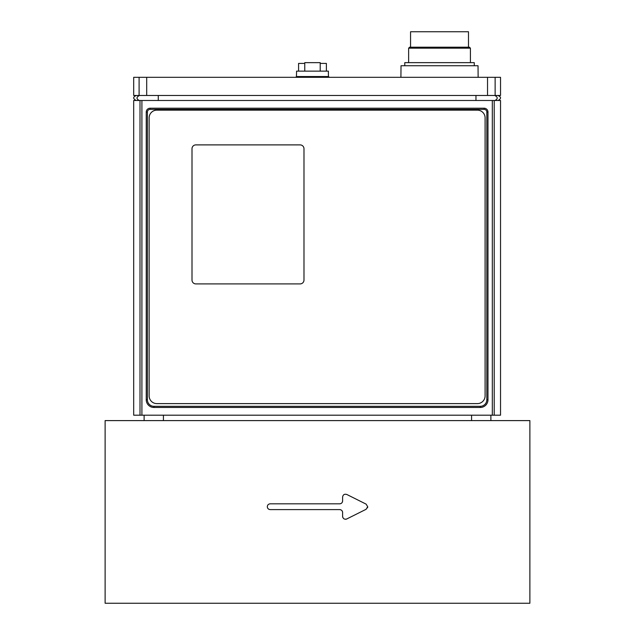 <?xml version="1.0" encoding="UTF-8"?>
<svg xmlns="http://www.w3.org/2000/svg" width="635" height="635" viewBox="0 0 635 635"><rect width="100%" height="100%" fill="white"/><g stroke="black" fill="none" stroke-linecap="round" stroke-linejoin="round"><path stroke-width="0.95" d="M140.01 415.195L133.691 415.195L133.691 100.481L140.01 100.481L140.01 415.195L500.531 415.195L500.531 100.481L492.323 100.481L492.323 415.195M141.907 415.195L141.907 100.481L140.01 100.481M141.907 100.481L492.323 100.481M146.24 399.748L146.24 112.07A3.858 3.858 0 0 1 150.106 108.204L484.124 108.204A3.858 3.858 0 0 1 487.982 112.07L487.982 399.748A7.723 7.723 0 0 1 480.258 407.472L153.964 407.472A7.723 7.723 0 0 1 146.24 399.748L147.399 399.748L147.399 112.07A2.707 2.707 0 0 1 150.106 109.363L484.124 109.363A2.707 2.707 0 0 1 486.823 112.07L486.823 399.748A6.564 6.564 0 0 1 480.258 406.313L153.964 406.313A6.564 6.564 0 0 1 147.399 399.748M192 280.043L192 148.757A3.858 3.858 0 0 1 195.866 144.891L300.125 144.891A3.858 3.858 0 0 1 303.982 148.757L303.982 280.043A3.858 3.858 0 0 1 300.125 283.909L195.866 283.909A3.858 3.858 0 0 1 192 280.043M149.138 395.891L149.138 117.864A7.723 7.723 0 0 1 156.861 110.141L477.369 110.141A7.723 7.723 0 0 1 485.092 117.864L485.092 395.891A7.723 7.723 0 0 1 477.369 403.614L156.861 403.614A7.723 7.723 0 0 1 149.138 395.891M495.133 95.464L500.531 95.464L500.531 77.319L133.691 77.319L133.691 95.464L495.133 95.464L495.133 77.319M478.139 77.319L478.028 65.73L401.018 65.73L400.907 77.319M304.76 63.413L298.577 63.413L298.577 71.136M304.76 71.136L304.76 62.643L320.207 62.643L320.207 71.136M328.39 75.001L328.39 71.136L296.569 71.136L296.458 76.541L328.501 76.541L328.39 75.001M296.458 76.541L295.68 77.319M474.274 65.73L474.274 62.643L404.773 62.643L404.773 65.73M408.63 48.165L409.599 47.196L469.448 47.196L470.416 48.165L408.63 48.165L408.63 62.643M468.487 47.196L468.487 31.75L410.559 31.75L410.559 47.196M326.382 71.136L326.382 63.413L320.207 63.413M529.884 420.6L105.116 420.6L105.116 603.25L529.884 603.25L529.884 420.6M366.101 504.119L367.697 506.714L366.101 509.302L346.789 518.954C344.44 519.628 343.043 518.763 342.598 516.366L342.598 512.508C342.432 510.746 341.463 509.786 339.701 509.611L270.2 509.611C268.438 509.437 267.47 508.468 267.303 506.714C267.47 504.952 268.438 503.992 270.2 503.817L339.701 503.817C341.463 503.642 342.432 502.682 342.598 500.92L342.598 497.062C343.043 494.665 344.44 493.8 346.789 494.467L366.101 504.119L346.789 494.467M144.121 420.6L144.121 415.195M490.879 420.6L490.879 415.195M339.701 509.611A2.897 2.897 0 0 1 342.598 512.508M342.598 516.366A2.897 2.897 0 0 0 342.821 517.477M345.496 519.263A2.897 2.897 0 0 0 346.789 518.954L366.101 509.302M367.482 507.817A2.897 2.897 0 0 0 367.697 506.714M342.598 500.92A2.897 2.897 0 0 1 339.701 503.817M494.213 415.195L494.213 100.481M147.399 112.07L146.24 112.07M150.106 109.363L150.106 108.204M153.964 407.472L153.964 406.313M484.124 109.363L484.124 108.204M480.258 407.472L480.258 406.313M486.823 112.07L487.982 112.07M487.982 399.748L486.823 399.748M494.752 95.464C497.959 97.139 498.038 98.814 494.99 100.481M475.956 95.464L475.956 100.481M158.274 95.464L158.274 100.481M139.24 100.481C136.184 98.814 136.263 97.139 139.478 95.464M487.537 77.319L487.537 95.464M146.693 95.464L146.693 77.319M139.097 77.319L139.097 95.464M163.425 420.6L163.425 415.195M471.575 420.6L471.575 415.195M497.896 95.464C501.325 96.917 501.404 98.592 498.134 100.481M136.334 95.464C132.898 96.917 132.818 98.592 136.096 100.481M328.501 76.541L329.279 77.319M470.416 48.165L470.416 62.643"/></g></svg>
